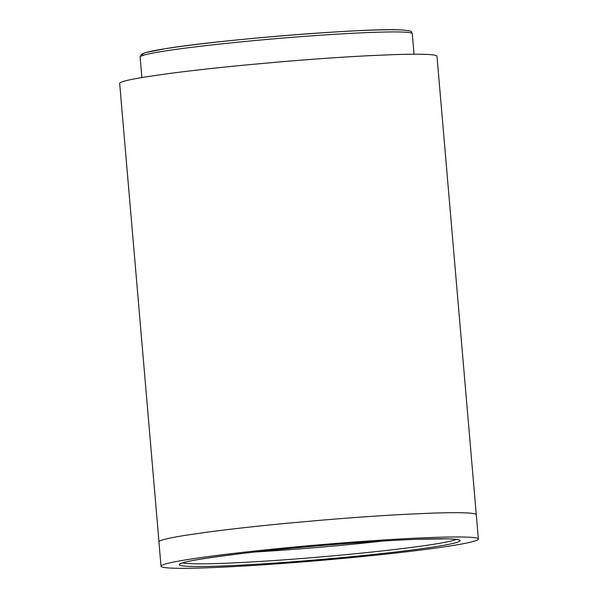 <?xml version="1.0" encoding="UTF-8"?>
<svg xmlns="http://www.w3.org/2000/svg" width="598" height="598" viewBox="0 0 598 598"><rect width="100%" height="100%" fill="white"/><g stroke="black" fill="none" stroke-linecap="round" stroke-linejoin="round"><path stroke-width="0.9" d="M470.91 542.087A159.262 7.826 -4.9 0 1 295.689 562.456A159.262 7.826 -4.9 0 1 161.012 566.239A159.262 7.826 -4.9 0 1 168.479 563.189A159.262 7.826 -4.9 0 1 343.701 542.82A159.262 7.826 -4.9 0 1 478.378 539.037A159.262 7.826 -4.9 0 1 470.91 542.087M436.951 56.496C437.205 55.913 436.248 55.442 434.081 55.068A159.262 7.826 175.1 0 0 419.243 54.224A159.262 7.826 175.1 0 0 392.983 54.65L367.082 55.786A159.262 7.826 175.1 0 0 326.411 58.29A159.262 7.826 175.1 0 0 281.837 61.736L248.073 64.763A159.262 7.826 175.1 0 0 205.391 69.151A159.262 7.826 175.1 0 0 168.621 73.591L146.779 76.746A159.262 7.826 175.1 0 0 127.09 80.438A159.262 7.826 175.1 0 0 119.66 83.279L158.971 541.758A159.262 7.826 -4.9 0 1 166.394 538.918A159.262 7.826 -4.9 0 1 186.083 535.225L207.932 532.071A159.262 7.826 -4.9 0 1 244.702 527.623A159.262 7.826 -4.9 0 1 287.376 523.243L321.141 520.215A159.262 7.826 -4.9 0 1 365.714 516.769A159.262 7.826 -4.9 0 1 406.386 514.265L432.287 513.129A159.262 7.826 -4.9 0 1 458.554 512.703A159.262 7.826 -4.9 0 1 473.392 513.547C475.552 513.921 476.509 514.392 476.255 514.975M383.423 540.996A138.534 6.81 -4.9 0 1 254.912 552.014M140.126 57.042L141.382 54.388L145.65 52.579L165.511 48.662C220.071 39.617 368.622 27.77 401.183 29.9C414.466 31.036 410.751 31.672 412.284 33.705A136.583 6.713 175.1 0 0 403.351 32.098A136.583 6.713 175.1 0 0 251.257 40.888A136.583 6.713 175.1 0 0 140.126 57.042L141.883 77.546M456.326 539.403A138.534 6.81 -4.9 0 1 394.912 549.48A138.534 6.81 -4.9 0 1 182.801 562.853M396.452 551.894A140.971 6.929 -4.9 0 1 202.064 566.5A140.971 6.929 -4.9 0 1 242.938 553.382A140.971 6.929 -4.9 0 1 437.325 538.776A140.971 6.929 -4.9 0 1 396.452 551.894M400.869 29.907A134.139 6.593 175.1 0 0 242.653 39.393A134.139 6.593 175.1 0 0 143.647 55.188M412.284 33.705L414.048 54.209M180.88 563.622C184.393 561.455 205.107 558.039 243.012 553.374C295.457 547.133 371.448 540.981 416.507 539.329L446.96 538.828C459.085 539.209 458.539 540.024 458.352 539.837M161.012 566.239L158.933 541.967M478.378 539.037L436.989 56.287"/></g></svg>
